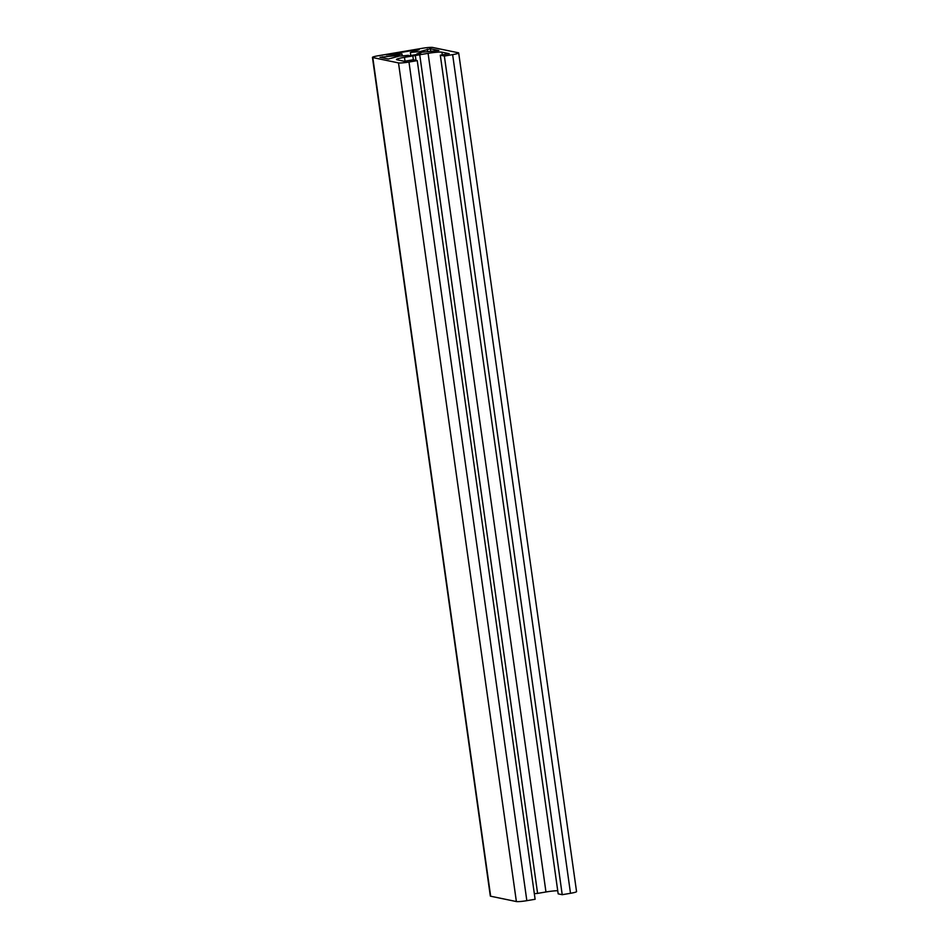 <?xml version="1.0" encoding="UTF-8"?>
<svg xmlns="http://www.w3.org/2000/svg" width="949" height="949" viewBox="0 0 949 949"><rect width="100%" height="100%" fill="white"/><g stroke="black" fill="none" stroke-linecap="round" stroke-linejoin="round"><path stroke-width="1.42" d="M401.973 53.939L386.338 54.923L417.192 49.704L419.15 49.68L410.371 52.515A12.408 1.246 172 0 1 419.256 51.78L430.419 48.755L438.865 50.534L421.7 52.254A12.408 1.246 172 0 1 416.908 53.856L420.644 53.856L408.023 55.991L405.864 56.121L408.402 55.291A12.408 1.246 172 0 1 399.422 56.027L388.366 59.028L379.98 57.296L397.156 55.517A12.408 1.246 172 0 1 401.973 53.939L402.257 55.92M397.323 56.715L397.156 55.517M408.485 55.908L408.402 55.291M417.002 54.473L416.908 53.856M419.458 53.227L419.256 51.78M410.798 55.517L410.371 52.515M444.357 56.038L562.223 894.693L558.166 893.851L440.3 55.196L444.357 56.038L452.637 54.639A8.517 0.854 -8 0 0 458.687 52.966A8.517 0.854 -8 0 0 458.343 52.776L432.625 47.45A8.517 0.854 -8 0 0 422.163 48.328L378.497 55.706A8.517 0.854 -8 0 0 372.447 57.391A8.517 0.854 -8 0 0 372.791 57.569L398.509 62.907A8.517 0.854 -8 0 0 408.972 62.029L417.252 60.629L413.183 59.787L404.262 61.294L396.943 59.775A11.234 1.127 172 0 1 396.492 59.538A11.234 1.127 172 0 1 404.476 57.32L428.094 53.334A11.234 1.127 172 0 1 441.914 52.171L449.221 53.69L440.3 55.196M557.715 890.708A11.234 1.127 -8 0 0 545.96 891.977L428.094 53.334M419.731 54.745L537.597 893.389L545.96 891.977M537.597 893.389L534.323 893.661M415.994 60.368L415.259 55.113M413.384 59.823L412.839 55.908M372.447 57.391L490.313 896.034A8.517 0.854 -8 0 0 490.657 896.224L516.375 901.55A8.517 0.854 -8 0 0 526.837 900.672L535.117 899.272L417.252 60.629M562.223 894.693L570.503 893.294A8.517 0.854 -8 0 0 576.553 891.609L458.687 52.966M382.542 57.83L382.4 56.75M430.799 51.495L430.419 48.755M427.679 51.756L427.311 49.158M442.281 54.864L441.914 52.171M405.021 61.163L404.476 57.32M526.837 900.672L408.972 62.029M516.375 901.55L398.509 62.907M490.657 896.224L372.791 57.569M570.503 893.294L452.637 54.639"/></g></svg>
